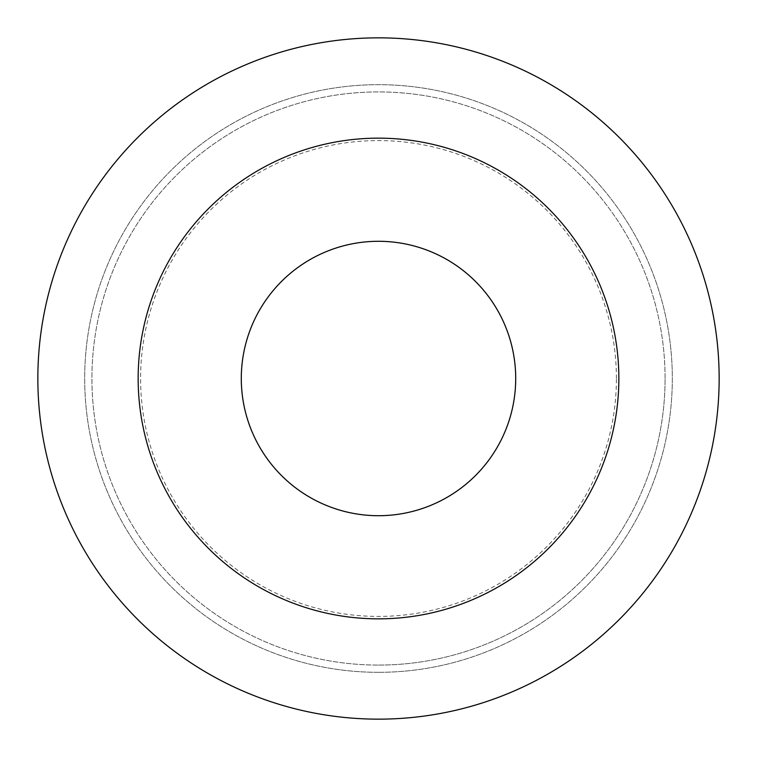 <?xml version="1.0" encoding="UTF-8"?>
<svg xmlns="http://www.w3.org/2000/svg" width="757" height="757" viewBox="0 0 757 757"><rect width="100%" height="100%" fill="white"/><g stroke="black" fill="none" stroke-linecap="round" stroke-linejoin="round"><path stroke-width="0.57" stroke-dasharray="3.79 2.84" d="M241.161 378.5A137.339 137.339 0 0 0 378.5 515.839A137.339 137.339 0 0 0 515.839 378.5A137.339 137.339 0 0 0 378.5 241.161A137.339 137.339 0 0 0 241.161 378.5A137.339 137.339 0 0 0 378.5 515.839A137.339 137.339 0 0 0 515.839 378.5A137.339 137.339 0 0 0 378.5 241.161A137.339 137.339 0 0 0 241.161 378.5M616.416 378.5A237.916 237.916 0 0 0 378.5 140.584A237.916 237.916 0 0 0 140.584 378.5A237.916 237.916 0 0 0 378.5 616.416A237.916 237.916 0 0 0 616.416 378.5M665.081 378.5A286.581 286.581 0 0 0 378.5 91.919A286.581 286.581 0 0 0 91.919 378.5A286.581 286.581 0 0 0 378.5 665.081A286.581 286.581 0 0 0 665.081 378.5A286.581 286.581 0 0 0 378.5 91.919A286.581 286.581 0 0 0 91.919 378.5A286.581 286.581 0 0 0 378.5 665.081A286.581 286.581 0 0 0 665.081 378.5M378.5 618.847A240.347 240.347 0 0 0 618.847 378.5A240.347 240.347 0 0 0 378.5 138.153A240.347 240.347 0 0 0 138.153 378.5A240.347 240.347 0 0 0 378.5 618.847M378.5 719.15A340.65 340.65 0 0 0 719.15 378.5A340.65 340.65 0 0 0 378.5 37.85A340.65 340.65 0 0 0 37.85 378.5A340.65 340.65 0 0 0 378.5 719.15A340.65 340.65 0 0 0 719.15 378.5A340.65 340.65 0 0 0 378.5 37.85A340.65 340.65 0 0 0 37.85 378.5A340.65 340.65 0 0 0 378.5 719.15A340.65 340.65 0 0 0 719.15 378.5A340.65 340.65 0 0 0 378.5 37.85A340.65 340.65 0 0 0 37.85 378.5A340.65 340.65 0 0 0 378.5 719.15M378.5 672.32A293.82 293.82 0 0 0 672.32 378.5A293.82 293.82 0 0 0 378.5 84.68A293.82 293.82 0 0 0 84.68 378.5A293.82 293.82 0 0 0 378.5 672.32A293.82 293.82 0 0 0 672.32 378.5A293.82 293.82 0 0 0 378.5 84.68A293.82 293.82 0 0 0 84.68 378.5A293.82 293.82 0 0 0 378.5 672.32M378.5 665.081A286.581 286.581 0 0 0 665.081 378.5A286.581 286.581 0 0 0 378.5 91.919A286.581 286.581 0 0 0 91.919 378.5A286.581 286.581 0 0 0 378.5 665.081A286.581 286.581 0 0 0 665.081 378.5A286.581 286.581 0 0 0 378.5 91.919A286.581 286.581 0 0 0 91.919 378.5A286.581 286.581 0 0 0 378.5 665.081"/><path stroke-width="1.14" d="M378.5 618.847A240.347 240.347 0 0 0 618.847 378.5A240.347 240.347 0 0 0 378.5 138.153A240.347 240.347 0 0 0 138.153 378.5A240.347 240.347 0 0 0 378.5 618.847M378.5 719.15A340.65 340.65 0 0 0 719.15 378.5A340.65 340.65 0 0 0 378.5 37.85A340.65 340.65 0 0 0 37.85 378.5A340.65 340.65 0 0 0 378.5 719.15M378.5 515.706A137.206 137.206 0 0 0 515.706 378.5A137.206 137.206 0 0 0 378.5 241.294A137.206 137.206 0 0 0 241.294 378.5A137.206 137.206 0 0 0 378.5 515.706"/></g></svg>

